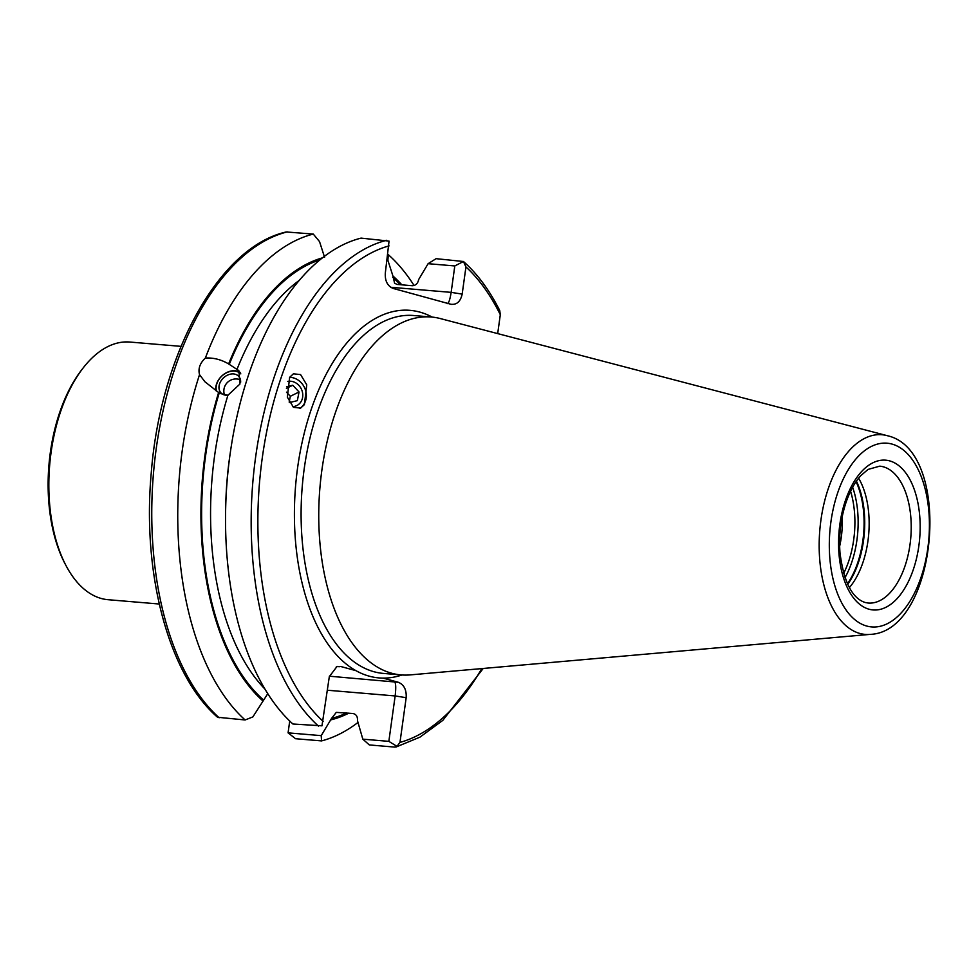 <?xml version="1.0" encoding="UTF-8"?>
<svg xmlns="http://www.w3.org/2000/svg" width="979" height="979" viewBox="0 0 979 979"><rect width="100%" height="100%" fill="white"/><g stroke="black" fill="none" stroke-linecap="round" stroke-linejoin="round"><path stroke-width="1.47" d="M181.005 346.358L129.913 342.05A129.289 69.607 94.8 0 0 83.105 368.018A129.289 69.607 94.8 0 0 66.364 566.254A129.289 69.607 94.8 0 0 101.339 598.499A129.289 69.607 94.8 0 0 108.167 599.711L159.259 604.019M227.923 395.247L239.953 384.013L238.839 370.613L228.633 363.931C221.132 359.538 213.373 357.58 205.37 358.045C199.924 363.172 197.978 368.704 199.532 374.651L204.917 381.761L219.761 393.411L227.923 395.247A226.259 121.8 94.8 0 0 264.881 689.008M289.649 377.319L287.324 397.119L293.492 407.35L300.651 408.096L304.408 404.608L306.745 384.808L300.565 374.578L293.406 373.819L289.649 377.319A16.973 14.869 -116.3 0 1 304.396 387.341A16.973 14.869 -116.3 0 1 303.343 405.135A16.973 14.869 -116.3 0 1 299.733 408.476M329.397 676.195L398.343 682.29L383.095 678.104A184.444 99.295 -85.2 0 1 369.279 676.183A184.444 99.295 -85.2 0 1 355.952 670.664L340.704 666.491L337.584 666.503M887.28 435.692A100.176 53.931 94.8 0 0 886.95 435.606L440.269 318.554A179.585 96.676 94.8 0 0 431.36 317.012A179.585 96.676 94.8 0 0 320.782 478.951A179.585 96.676 94.8 0 0 391.649 673.234A179.585 96.676 94.8 0 0 401.145 674.923A179.585 96.676 94.8 0 0 410.189 674.898L870.172 634.38C938.163 631.92 953.766 450.254 887.341 435.716L886.95 435.606A100.176 53.931 94.8 0 0 820.879 520.449A100.176 53.931 94.8 0 0 859.831 633.45A100.176 53.931 94.8 0 0 870.172 634.38M267.769 693.695L252.863 716.909L245.129 719.969A256.559 138.112 94.8 0 1 199.532 374.651M322.495 257.844A233.993 125.973 94.8 0 0 228.633 363.931M218.66 392.31A233.993 125.973 94.8 0 0 263.008 701.013M324.575 257.293L319.521 241.568L313.28 234.079A256.559 138.112 94.8 0 0 205.37 358.045M313.28 234.079L286.247 231.962C218.929 246.941 160.213 354.422 151.194 473.64C142.077 574.722 168.926 675.155 217.571 717.264L245.129 719.969M321.222 735.645L321.54 740.907L295.56 738.717L288.083 732.855L321.222 735.645L331.538 718.427L336.299 712.382L352.954 713.507C356.246 714.254 357.739 716.628 357.47 720.617L362.817 739.157L388.847 741.36L395.149 695.947L327.439 690.232M331.367 719.749A233.993 125.973 94.8 0 0 348.818 713.153M321.54 740.907A256.559 138.112 94.8 0 0 357.555 722.783M497.687 333.594L500.306 314.724L499.731 310.527C489.476 290.188 477.373 273.826 463.41 261.454L465.943 266.937L462.174 294.104C460.497 301.63 456.703 305.007 450.805 304.236L393.166 288.438C387.488 286.039 384.869 280.912 385.322 273.043L389.055 241.103L361.067 238.117A256.559 138.112 94.8 0 0 230.114 453.999A256.559 138.112 94.8 0 0 292.917 724.007L321.969 725.818L329.323 676.624L337.057 666.418L340.704 666.491M401.831 284.828A233.993 125.973 94.8 0 0 392.934 276.017L394.61 283.274L397.254 284.448L412.318 285.721C415.732 285.55 417.849 283.482 418.669 279.529L428.104 263.694L436.083 258.676L463.459 261.503L454.807 265.945L451.148 292.366C449.936 299.966 448.578 303.735 447.085 303.649M414.08 285.525A256.559 138.112 94.8 0 0 388.284 254.638L387.88 260.304L392.934 276.017M451.625 304.408L450.805 304.236M398.343 682.29C404.021 684.688 406.628 689.816 406.175 697.684L395.149 695.947C396.067 688.151 395.895 683.403 394.623 681.702M388.847 741.36L396.984 746.365L399.97 742.4L406.175 697.684M394.978 747.112L396.984 746.365L394.978 747.112L369.34 744.946L362.817 739.157M289.723 721.021L288.083 732.855M839.639 546.282A56.562 30.447 94.8 0 0 842.087 517.34M849.368 587.645A68.689 36.982 94.8 0 0 858.607 478.193M454.807 265.945L428.104 263.694M387.88 260.304L387.109 260.23M336.384 666.601L339.848 666.687M83.105 368.018L81.734 369.781A126.866 68.297 94.8 0 0 65.324 564.296L66.364 566.254M292.574 406.615A13.008 11.405 63.7 0 0 302.193 391.221A13.008 11.405 63.7 0 0 287.679 381.418M286.431 388.357L292.77 385.236L286.553 386.729M292.77 385.236L299.048 391.979L297.335 400.656L289.441 402.565M286.492 392.163L290.335 396.287L299.048 391.979M289.184 402.088L290.335 396.287M216.42 391.013A15.358 11.662 136.6 0 1 228.548 371.934A15.358 11.662 136.6 0 1 240.81 373.88M215.857 390.658A16.166 12.274 136.6 0 1 228.841 371.653A16.166 12.274 136.6 0 1 240.161 372.412M228.07 395.198A12.115 9.203 136.6 0 1 220.997 392.909A12.115 9.203 136.6 0 1 219.945 382.911A12.115 9.203 136.6 0 1 228.817 374.602A12.115 9.203 136.6 0 1 238.619 376.254A12.115 9.203 136.6 0 1 240.638 382.226M883.339 466.812A68.689 36.982 94.8 0 0 879.717 466.163L868.055 469.418L860.835 475.598C854.9 482.084 849.98 490.993 846.064 502.337C840.728 518.478 838.709 535.354 839.994 552.939C843.788 581.991 852.244 598.524 865.35 602.538L868.153 603.04A68.689 36.982 94.8 0 0 910.446 541.106A68.689 36.982 94.8 0 0 883.339 466.812M432.192 317.086A184.444 99.295 94.8 0 0 419.795 312.093A184.444 99.295 94.8 0 0 299.635 454.856A184.444 99.295 94.8 0 0 355.952 670.664M431.36 317.012L413.713 315.519A179.585 96.676 94.8 0 0 303.135 477.458A179.585 96.676 94.8 0 0 374.015 671.741A179.585 96.676 94.8 0 0 383.499 673.43L401.145 674.923M866.733 626.046A92.173 49.623 94.8 0 0 927.798 548.338A92.173 49.623 94.8 0 0 891.991 444.074A92.173 49.623 94.8 0 0 830.926 521.783A92.173 49.623 94.8 0 0 866.733 626.046M869.071 609.232A75.15 40.457 94.8 0 0 918.853 545.878A75.15 40.457 94.8 0 0 889.654 460.889A75.15 40.457 94.8 0 0 839.872 524.242A75.15 40.457 94.8 0 0 869.071 609.232M230.371 452.237A226.259 121.8 94.8 0 0 225.672 507.93M299.39 280.288A226.259 121.8 94.8 0 0 237.077 369.169M219.235 392.922A232.721 125.288 94.8 0 0 263.192 699.704M319.974 259.863A232.721 125.288 94.8 0 0 229.196 364.531M287.3 231.888A256.559 138.112 94.8 0 0 156.346 447.77A256.559 138.112 94.8 0 0 219.149 717.778M331.538 718.427A232.721 125.288 94.8 0 0 346.59 712.969M500.306 314.724A251.713 135.506 94.8 0 0 465.943 266.937M400.276 284.705A232.721 125.288 94.8 0 0 392.75 277.338M386.705 240.283A256.559 138.112 94.8 0 0 255.752 456.165A256.559 138.112 94.8 0 0 318.554 726.173M389.104 245.876A251.713 135.506 94.8 0 0 262.274 457.891A251.713 135.506 94.8 0 0 323.119 721.339M383.095 678.104A184.444 99.295 94.8 0 0 401.977 674.984M399.97 742.4A251.713 135.506 94.8 0 0 481.79 668.596M843.629 573.449A68.885 37.08 94.8 0 0 850.567 491.225M844.987 577.696A70.5 37.961 94.8 0 0 852.623 487.261M847.447 583.827A70.5 37.961 94.8 0 0 856.074 481.631M847.716 584.39A70.39 37.9 94.8 0 0 856.429 481.13M390.645 287.263L451.148 292.366L462.174 294.104M483.198 668.473L442.814 720.373L419.942 737.15L396.005 747.038M240.455 379.828A12.115 12.115 0 0 0 224.46 394.941"/></g></svg>
